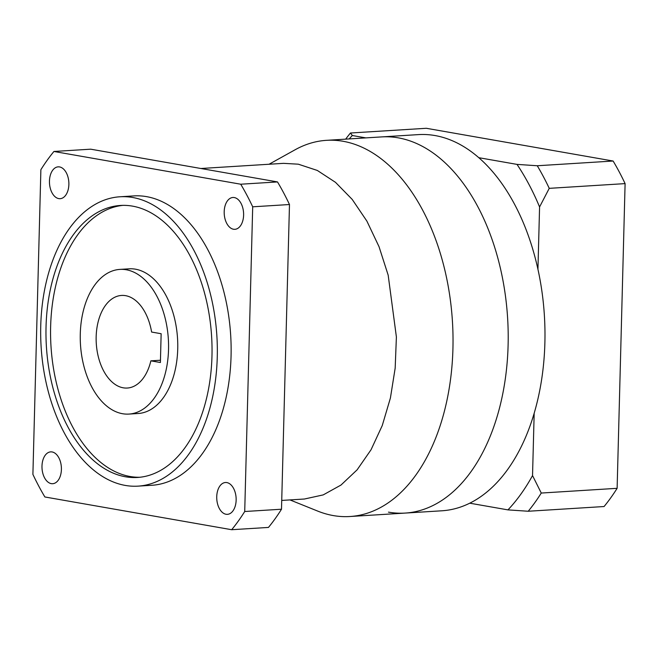 <?xml version="1.0" encoding="UTF-8"?>
<svg xmlns="http://www.w3.org/2000/svg" width="658" height="658" viewBox="0 0 658 658"><rect width="100%" height="100%" fill="white"/><g stroke="black" fill="none" stroke-linecap="round" stroke-linejoin="round"><path stroke-width="0.99" d="M269.064 164.245L295.154 149.744A188.451 114.459 86.4 0 1 326.483 140.335L381.656 136.905A188.451 114.459 86.4 0 1 398.263 137.843A188.451 114.459 86.4 0 1 508.157 331.509A188.451 114.459 86.4 0 1 405.081 513.084A188.451 114.459 86.4 0 1 388.467 512.138M469.754 503.189A188.451 114.459 86.4 0 1 441.863 510.789L405.081 513.084A188.451 114.459 86.4 0 0 508.157 331.509A188.451 114.459 86.4 0 0 398.263 137.843A188.451 114.459 86.4 0 0 381.656 136.905L418.43 134.61A188.451 114.459 86.4 0 1 435.045 135.556A188.451 114.459 86.4 0 1 478.802 157.69A188.451 114.459 86.4 0 1 537.94 269.286A188.451 114.459 86.4 0 1 534.173 413.249A188.451 114.459 86.4 0 1 469.754 503.189L507.96 509.884A220.348 133.829 -93.6 0 0 532.536 475.57L541.263 493.048A231.945 140.878 86.4 0 1 528.218 511.25L507.96 509.884M345.664 139.142A231.945 140.878 86.4 0 1 350.459 133.006L426.318 128.285L613.124 161.029A231.945 140.878 86.4 0 1 625.1 183.615L617.122 488.318A231.945 140.878 86.4 0 1 604.077 506.528L528.218 511.25M617.122 488.318L541.263 493.048M613.124 161.029L537.265 165.75A231.945 140.878 86.4 0 1 549.241 188.344L539.576 206.957L537.94 269.286M625.1 183.615L549.241 188.344M534.173 413.249L532.536 475.57M350.459 133.006L352.326 135.515L365.848 137.884M478.802 157.69L517.007 164.385L537.265 165.75M352.326 135.515A220.348 133.829 -93.6 0 0 349.217 138.92M539.576 206.957A220.348 133.829 -93.6 0 0 517.007 164.385M125.612 295.672A46.389 28.179 -93.6 0 0 121.524 295.442A46.389 28.179 -93.6 0 0 96.15 340.137A46.389 28.179 -93.6 0 0 123.202 387.809A46.389 28.179 -93.6 0 0 127.29 388.039A46.389 28.179 -93.6 0 0 150.863 360.839L160.396 362.509L161.144 333.721L151.611 332.051A46.389 28.179 -93.6 0 0 125.612 295.672M160.453 360.239L150.863 360.839M234.314 197.564A15.948 9.689 -93.6 0 0 232.907 197.482A15.948 9.689 -93.6 0 0 224.189 212.847A15.948 9.689 -93.6 0 0 233.483 229.239A15.948 9.689 -93.6 0 0 234.89 229.313A15.948 9.689 -93.6 0 0 243.616 213.949A15.948 9.689 -93.6 0 0 234.314 197.564M59.574 166.935A15.948 9.689 -93.6 0 0 58.167 166.852A15.948 9.689 -93.6 0 0 49.449 182.217A15.948 9.689 -93.6 0 0 58.743 198.601A15.948 9.689 -93.6 0 0 60.149 198.683A15.948 9.689 -93.6 0 0 68.876 183.319A15.948 9.689 -93.6 0 0 59.574 166.935M52.114 451.956A15.948 9.689 -93.6 0 0 50.707 451.873A15.948 9.689 -93.6 0 0 41.98 467.238A15.948 9.689 -93.6 0 0 51.283 483.63A15.948 9.689 -93.6 0 0 52.689 483.704A15.948 9.689 -93.6 0 0 61.408 468.34A15.948 9.689 -93.6 0 0 52.114 451.956M226.854 482.585A15.948 9.689 -93.6 0 0 225.447 482.511A15.948 9.689 -93.6 0 0 216.729 497.867A15.948 9.689 -93.6 0 0 226.023 514.26A15.948 9.689 -93.6 0 0 227.429 514.334A15.948 9.689 -93.6 0 0 236.148 498.978A15.948 9.689 -93.6 0 0 226.854 482.585M125.234 485.415A144.966 88.049 -93.6 0 0 138.016 486.139A144.966 88.049 -93.6 0 0 217.304 346.47A144.966 88.049 -93.6 0 0 132.776 197.499A144.966 88.049 -93.6 0 0 119.995 196.775A144.966 88.049 -93.6 0 0 40.706 336.444A144.966 88.049 -93.6 0 0 125.234 485.415M138.016 486.139L151.809 485.283A144.966 88.049 -93.6 0 0 231.098 345.606A144.966 88.049 -93.6 0 0 146.57 196.635A144.966 88.049 -93.6 0 0 133.788 195.911L119.995 196.775M132.546 206.135A136.264 82.768 -93.6 0 0 120.537 205.452A136.264 82.768 -93.6 0 0 46.002 336.74A136.264 82.768 -93.6 0 0 125.464 476.779A136.264 82.768 -93.6 0 0 137.473 477.461A136.264 82.768 -93.6 0 0 212.008 346.166A136.264 82.768 -93.6 0 0 132.546 206.135M122.84 205.362A136.264 82.768 -93.6 0 0 50.641 338.352A136.264 82.768 -93.6 0 0 130.062 476.491A136.264 82.768 -93.6 0 0 139.767 477.264M122.52 413.718A72.479 44.02 -93.6 0 0 128.91 414.079A72.479 44.02 -93.6 0 0 168.555 344.249A72.479 44.02 -93.6 0 0 126.295 269.764A72.479 44.02 -93.6 0 0 119.904 269.402A72.479 44.02 -93.6 0 0 80.26 339.232A72.479 44.02 -93.6 0 0 122.52 413.718M128.91 414.079L138.106 413.512A72.479 44.02 -93.6 0 0 177.75 343.673A72.479 44.02 -93.6 0 0 135.49 269.188A72.479 44.02 -93.6 0 0 129.1 268.826L119.904 269.402M281.731 500.425L304.415 499.019L323.218 494.898L340.992 485.053L357.121 469.828L371.046 449.751L382.265 425.529L390.408 398.008L395.17 368.151L396.396 336.995L388.179 275.176L379.024 246.676L366.893 221.121L352.211 199.423L335.498 182.34L317.329 170.455L298.337 164.196M326.483 140.335A188.451 114.459 86.4 0 1 343.098 141.281A188.451 114.459 86.4 0 1 452.984 334.947A188.451 114.459 86.4 0 1 349.908 516.514A188.451 114.459 86.4 0 1 333.293 515.576A188.451 114.459 86.4 0 1 317.658 511.069L289.964 499.915M53.923 151.472A231.945 140.878 -93.6 0 0 40.878 169.682L32.9 474.385A231.945 140.878 -93.6 0 0 44.876 496.971L231.682 529.715A231.945 140.878 -93.6 0 0 244.718 511.513L252.697 206.809A231.945 140.878 -93.6 0 0 240.729 184.215L53.923 151.472L90.697 149.185L277.503 181.929L240.729 184.215M231.682 529.715L268.456 527.428A231.945 140.878 -93.6 0 0 281.501 509.218L289.479 204.523A231.945 140.878 -93.6 0 0 277.503 181.929M281.501 509.218L244.718 511.513M289.479 204.523L252.697 206.809M298.321 164.187L283.516 163.349L200.871 168.497M349.908 516.514L405.081 513.084"/></g></svg>

